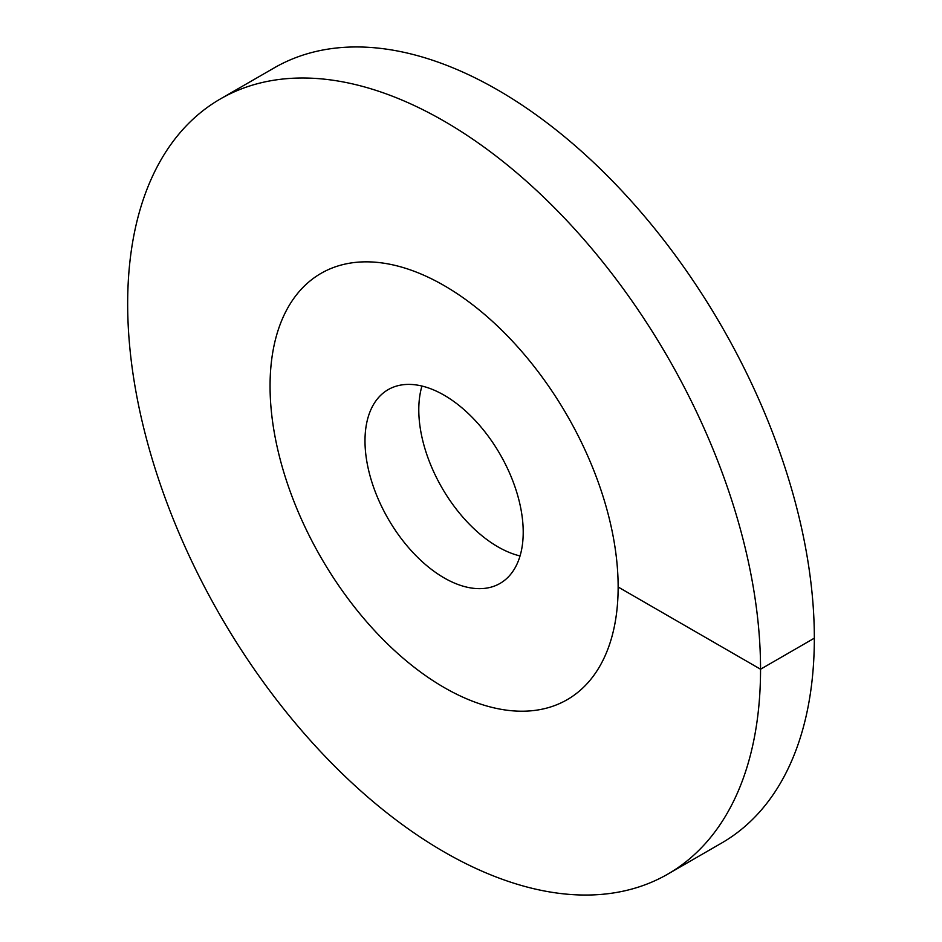 <?xml version="1.0" encoding="UTF-8"?>
<svg xmlns="http://www.w3.org/2000/svg" width="942" height="942" viewBox="0 0 942 942"><rect width="100%" height="100%" fill="white"/><g stroke="black" fill="none" stroke-linecap="round" stroke-linejoin="round"><path stroke-width="1.41" d="M444.106 687.495A246.133 142.101 -120 0 0 567.166 699.682A246.133 142.101 -120 0 0 604.894 502.451A246.133 142.101 -120 0 0 444.106 285.567A246.133 142.101 60 0 0 321.034 273.368A246.133 142.101 -120 0 0 270.06 386.043A246.133 142.101 60 0 0 377.495 633.742A246.133 142.101 60 0 0 567.166 699.682A246.133 142.101 60 0 0 618.14 587.007A246.133 142.101 -120 0 0 510.705 339.308A246.133 142.101 -120 0 0 321.034 273.368A246.133 142.101 60 0 0 283.306 470.6A246.133 142.101 60 0 0 444.106 687.495M444.106 577.882A111.874 64.598 60 0 1 371.018 479.29A111.874 64.598 60 0 1 388.163 389.635A111.874 64.598 60 0 1 444.106 395.181A111.874 64.598 -120 0 1 517.193 493.773A111.874 64.598 -120 0 1 500.037 583.416A111.874 64.598 -120 0 1 444.106 577.882M421.957 386.043A111.874 64.598 60 0 0 497.894 546.819A111.874 64.598 -120 0 0 520.043 555.957M618.14 587.007L760.547 669.22A447.509 258.379 -120 0 0 565.2 218.862A447.509 258.379 -120 0 0 220.346 98.969A447.509 258.379 -120 0 0 127.665 303.83A447.509 258.379 60 0 0 323 754.189A447.509 258.379 60 0 0 667.854 874.082A447.509 258.379 60 0 0 760.547 669.22L814.335 638.17A447.509 258.379 -120 0 0 619 187.811A447.509 258.379 -120 0 0 274.146 67.918L220.346 98.969M814.335 638.17A447.509 258.379 60 0 1 721.654 843.031L667.854 874.082"/></g></svg>
